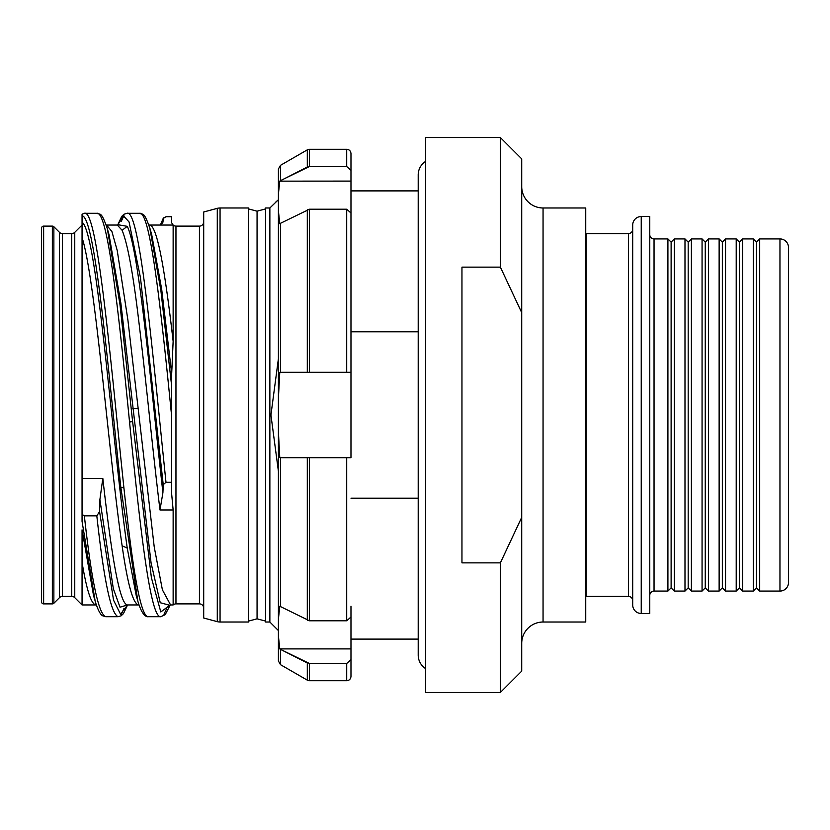 <?xml version="1.0" encoding="UTF-8"?>
<svg xmlns="http://www.w3.org/2000/svg" width="830" height="830" viewBox="0 0 830 830"><rect width="100%" height="100%" fill="white"/><g stroke="black" fill="none" stroke-linecap="round" stroke-linejoin="round"><path stroke-width="1.25" d="M41.5 601.75L41.5 228.26A2.137 2.137 0 0 1 43.637 226.113L43.637 603.887A2.137 2.137 0 0 1 41.5 601.75M82.056 604.956L95.969 604.956C91.331 604.51 86.694 590.327 82.056 562.387L82.056 604.956L74.762 597.662A4.264 4.264 0 0 0 71.743 596.417L62.478 596.417A4.264 4.264 0 0 0 59.459 597.662L53.867 603.254A2.137 2.137 -0 0 1 52.352 603.887L43.637 603.887M52.352 603.877L52.352 226.113L43.637 226.123M52.352 226.113A2.137 2.137 180 0 1 53.867 226.746L59.459 232.338A4.264 4.264 0 0 0 62.478 233.583L62.478 596.417M71.743 596.417L71.743 233.593L62.478 233.583M71.743 233.593L71.743 233.583A4.264 4.264 0 0 0 74.762 232.338L74.762 597.662M82.056 225.044L74.762 232.338M150.043 228.821L151.683 234.517L161.684 289.234L171.696 373.635L173.138 341.306C165.17 272.074 157.202 224.131 149.244 225.044L173.138 225.044L171.696 222.824L171.696 216.703L171.696 222.824M173.138 341.306L173.138 225.044A4.264 4.264 180 0 0 175.96 226.113L199.439 226.113A4.264 4.264 180 0 0 203.703 221.849M149.784 227.897L160.875 290.469L171.696 386.407L171.696 373.635M175.96 226.113L175.96 603.877A4.264 4.264 -0 0 0 173.138 604.956L173.138 509.973L171.696 494.307L171.696 482.261L165.99 482.261C153.021 357.855 140.031 208.071 127.042 213.31L139.502 213.31C150.23 210.467 160.968 308.387 171.696 416.743L171.696 386.407M171.696 482.261L171.696 416.743M123.909 215.686L121.232 221.454M173.138 604.956L170.586 604.956L162.4 589.85L154.224 546.949L127.903 320.027L117.227 250.494L111.894 231.518L106.551 225.044L117.31 225.044L122.114 230.304C127.623 243.761 133.132 273.661 138.651 320.027C145.769 377.411 152.886 452.651 159.993 509.973L162.908 492.709L163.24 484.741L165.99 482.261M171.696 216.703L165.99 216.703L163.24 218.435L160.356 225.023L163.437 217.865L162.908 222.284L159.993 225.044L161.549 224.64M121.294 614.314L123.971 608.546M137.842 601.2L120.838 487.386C107.91 366.57 94.983 215.893 82.056 215.841L82.056 521.354L95.17 601.221C99.662 615.85 102.827 615.725 102.713 615.808L105.701 616.69C98.583 614.159 91.476 580.543 84.359 515.845L96.82 515.845C103.926 580.554 111.044 614.169 118.161 616.69L121.118 615.818L123.452 613.629L127.54 604.977M161.176 224.816L162.908 222.284M82.056 562.387L82.056 529.841L93.531 595.525M82.056 530.795L82.056 529.841M82.056 545.103L82.056 534.707M82.056 533.244L82.056 531.947M84.359 515.845L82.056 514.382M82.056 237.536C95.409 278.963 108.761 454.954 122.114 545.767C127.623 584.341 133.132 604.074 138.651 604.956L127.903 604.956C119.541 606.056 111.168 552.749 102.816 478.35L99.901 499.577L113.305 588.615L120.018 607.207L126.72 605.184M96.82 515.845L99.569 511.622L99.901 499.577M82.056 222.264C97.11 231.497 112.175 441.602 127.239 548.111L136.213 595.525M148.394 616.69C140.228 617.759 132.074 564.11 123.919 487.947C110.743 362.886 97.556 207.811 84.359 213.31L96.82 213.31C107.724 210.312 118.628 311.821 129.542 422.003C139.969 527.247 150.406 619.253 160.844 616.69L148.394 616.69C147.584 616.846 142.77 617.862 137.853 601.211M163.977 614.314L166.654 608.546M84.359 213.31L82.056 214.171L82.056 215.841M82.056 235.596L82.056 225.138M160.844 616.69L165.201 614.698L170.223 604.977L160.812 611.959L151.413 577.773L132.613 421.609L119.987 304.693L107.361 228.8L108.989 234.485L120.869 303.23L151.07 562.906L160.242 602.725L169.403 605.184M118.483 224.816L127.239 226.331C139.118 249.457 151.029 387.423 162.908 492.709M163.24 484.741L140.467 277.687L129.065 221.963L123.369 215.769L117.673 225.023L121.699 216.443L124.054 214.202L127.042 213.31M99.569 511.622L113.544 600.183L120.537 614.19L127.53 604.977M175.96 603.877L199.439 603.887L199.439 226.113M203.703 608.151A4.264 4.264 -0 0 0 199.439 603.887M217.284 621.66L217.284 208.34L203.703 211.982L203.703 618.018L217.284 621.66A10.676 10.676 0 0 0 220.054 622.023L248.523 622.023L248.523 207.977L220.054 207.977L220.054 622.023M217.284 208.34A10.676 10.676 0 0 1 220.054 207.977M248.523 621.11L257.061 618.827L257.061 211.173L248.523 208.89M269.864 207.977L265.6 207.977L265.6 622.023L269.864 622.023L269.864 207.977L278.403 199.708L278.403 190.9L278.403 210.737L278.403 168.998L280.54 165.305L280.54 180.598L309.434 166.529L346.701 166.529L350.976 170.275L350.976 153.55L350.976 181.096L279.752 181.148M269.864 622.023L278.403 630.561L278.403 639.1L278.403 619.263L279.762 606.222L309.434 620.788L346.701 620.788L350.976 617.043L350.976 648.904L279.762 648.904L278.403 635.853L278.403 210.737L279.762 223.778L280.54 223.28L280.54 372.317L350.976 372.317L350.976 223.778M277.407 200.611L275.902 201.939M278.403 358.736L270.933 415L278.403 471.264M418.206 331.824L350.976 331.824M350.976 498.176L418.206 498.176M350.976 639.1L418.206 639.1M418.206 190.9L350.976 190.9M500.376 137.541L521.717 158.883L521.717 312.64L500.376 267.136L500.376 137.541L425.676 137.541L425.676 692.459L500.376 692.459L500.376 562.865L521.717 517.36L521.717 312.64L500.376 267.136L461.957 267.136L461.957 562.865L500.376 562.865M500.376 692.459L521.717 671.117L521.717 517.36M543.059 207.977L543.059 622.023L585.741 622.023L585.741 207.977L543.059 207.977A21.341 21.341 0 0 1 521.717 186.636M543.059 622.023L543.059 622.023A21.341 21.341 0 0 0 521.717 643.364M585.741 233.562A4.264 4.264 0 0 0 586.156 233.583L628.424 233.583A4.264 4.264 180 0 0 632.699 229.319L632.699 229.329M585.741 596.438A4.264 4.264 0 0 1 586.156 596.417L628.424 596.417L628.424 233.583M632.699 600.681L632.699 600.671A4.264 4.264 -0 0 0 628.424 596.417M641.237 216.526L641.237 613.484L649.776 613.484L649.776 216.516L641.237 216.526A8.539 8.539 0 0 0 632.699 225.044L632.699 604.935M641.237 613.484A8.539 8.539 0 0 1 632.699 604.956M671.117 242.121L674.313 238.926L674.313 591.074L671.117 587.879L671.117 242.121L667.911 238.926L654.04 238.926A4.264 4.264 0 0 1 649.776 234.651M654.04 238.926L654.04 591.074A4.264 4.264 0 0 0 649.776 595.349M654.04 591.074L667.911 591.074L667.911 238.926M671.117 587.879L667.911 591.074M674.313 238.926L684.989 238.926L684.989 591.074L674.313 591.074M688.184 587.879L688.184 242.121L691.39 238.926L691.39 591.074L688.184 587.879L684.989 591.074M688.184 242.121L684.989 238.926M691.39 591.074L702.066 591.074L702.066 238.926L691.39 238.926M705.261 242.121L708.467 238.926L708.467 591.074L705.261 587.879L705.261 242.121L702.066 238.926M705.261 587.879L702.066 591.074M708.467 238.926L719.133 238.926L719.133 591.074L708.467 591.074M722.339 587.879L722.339 242.121L725.534 238.926L725.534 591.074L722.339 587.879L719.133 591.074M722.339 242.121L719.133 238.926M725.534 591.074L736.21 591.074L736.21 238.926L725.534 238.926M739.416 242.121L742.611 238.926L742.611 591.074L739.416 587.879L739.416 242.121L736.21 238.926M739.416 587.879L736.21 591.074M742.611 238.926L753.287 238.926L753.287 591.074L742.611 591.074M756.483 587.879L756.483 242.121L759.689 238.926L759.689 591.074L756.483 587.879L753.287 591.074M756.483 242.121L753.287 238.926M759.689 238.926L779.961 238.926A8.539 8.539 0 0 1 788.5 247.454L788.5 582.546A8.539 8.539 0 0 1 779.961 591.074L779.961 238.926M759.689 591.074L779.961 591.074M788.5 247.994L788.5 582.006L788.5 247.994M159.443 448.999L158.094 448.999M159.599 450.472L158.25 450.472M425.676 161.352A16.009 16.009 0 0 0 418.206 174.891L418.206 655.109A16.009 16.009 0 0 0 425.676 668.648M350.976 606.222L350.976 617.043M309.434 620.788L309.434 457.683L307.297 457.683L350.976 457.683L350.976 181.096M309.434 663.471L309.434 680.714L307.297 680.144L307.297 662.973L280.54 649.402L309.434 663.471L346.701 663.471L350.976 659.726L350.976 676.45L350.976 648.904M350.976 212.957L346.701 209.212L309.434 209.212L280.54 223.28M309.434 680.714L346.701 680.714L346.712 663.471M307.297 680.144L280.54 664.695L280.54 649.402L279.762 648.904M307.297 620.29L307.297 457.683L279.762 457.683L278.403 431.59L278.403 398.41L279.762 372.317L280.54 372.317L279.762 372.317M309.434 166.529L309.434 149.286L307.297 149.857L307.297 167.027L279.762 181.096L278.403 194.147M280.54 664.695L278.403 661.002L278.403 635.853M350.976 457.683L346.701 457.683L346.701 620.788M280.54 606.72L280.54 457.683L279.762 457.683M350.976 372.317L346.701 372.317L346.701 209.212M309.434 209.212L309.434 372.317L307.297 372.317L307.297 209.71M59.459 597.662L59.459 232.338M53.867 226.746L53.867 603.254M159.993 509.973L173.138 509.973M102.816 478.35L82.056 478.35M122.114 545.767L127.239 548.111M120.838 487.386L123.919 487.947M132.738 408.827L137.863 408.422M132.613 421.609L129.542 422.003M122.114 230.304L127.239 226.331M586.156 233.583L586.156 596.417M346.701 166.529L346.701 149.286C349.274 149.514 350.696 150.935 350.976 153.55M151.672 234.475L151.402 233.531M139.502 213.31C143.04 215.167 143.715 210.436 150.043 228.79M105.701 616.69L118.161 616.69M94.838 600.059L93.51 595.452M136.213 595.494L137.479 599.872M170.586 604.956L168.936 605.454M96.82 213.31C100.347 215.167 101.032 210.436 107.35 228.779M118.96 224.546L117.31 225.044M127.903 604.956L126.243 605.454M257.061 618.827L265.6 621.11M257.061 211.173L265.6 208.89M346.701 680.714C349.274 680.486 350.696 679.065 350.976 676.45M309.434 149.286L346.701 149.286M280.54 165.305L307.297 149.857"/></g></svg>
